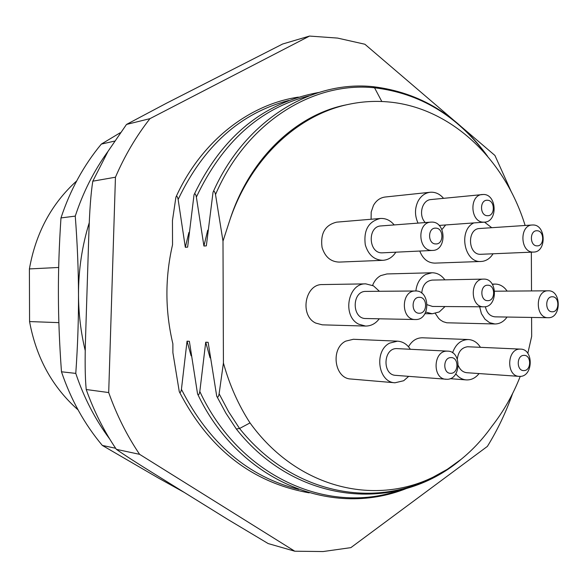<?xml version="1.0" encoding="UTF-8"?>
<svg xmlns="http://www.w3.org/2000/svg" width="588" height="588" viewBox="0 0 588 588"><rect width="100%" height="100%" fill="white"/><g stroke="black" fill="none" stroke-linecap="round" stroke-linejoin="round"><path stroke-width="0.88" d="M85.245 350.698C80.835 332.404 78.586 313.749 78.498 294.728C78.608 319.615 77.704 345.84 75.778 373.395L61.475 371.785C59.476 344.502 58.447 318.865 58.403 294.867C58.293 270.862 59.153 245.211 60.976 217.928L75.264 216.112C77.366 243.653 78.447 269.855 78.498 294.728C78.476 269.921 82.063 245.902 89.266 222.654M109.758 439.089C95.234 419.567 83.908 397.672 75.778 373.395M75.264 216.112C83.084 192.254 94.007 170.66 108.03 151.337M60.976 217.928C70.207 190.027 83.658 165.419 101.327 144.104L114.439 141.127M101.327 144.104L120.224 132.748M184.323 492.45L158.606 478.162L102.327 445.425C84.503 424.191 70.891 399.642 61.475 371.785M115.645 448.269L102.327 445.425M58.682 267.466L29.4 268.922L29.569 321.57C36.228 357.754 52.383 387.183 78.042 409.858M76.668 180.942C51.509 203.713 35.75 233.039 29.4 268.922M29.569 321.57L58.873 322.636M86.215 389.521L108.699 392.556L115.446 177.216C124.729 155.68 136.24 136.159 149.962 118.651L309.523 36.066L282.666 44.004L166.308 103.312L126.501 124.443L108.023 151.351L92.808 181.178C90.846 193.327 89.516 211.335 88.803 235.2L85.627 335.358C84.826 359.297 85.017 377.356 86.215 389.521C93.955 411.188 104.01 431.136 116.373 449.342C124.024 454.752 136.886 463.05 154.945 474.229L227.96 519.527L268.179 543.569L294.786 551.213L139.599 454.333L116.373 449.342M512.64 393.46C506.033 412.181 497.61 429.828 487.379 446.402L350.867 547.634L323.091 551.544L294.786 551.213M115.446 177.216L92.808 181.178M126.501 124.443L149.962 118.651M309.523 36.066L337.578 38.088L364.876 44.24L453.37 119.923M461.793 127.126L494.927 155.46L511.435 192.122M139.599 454.333C126.934 435.546 116.637 414.952 108.699 392.556M288.693 100.489C240.455 112.992 203.602 145.986 178.135 199.479C177.444 196.333 176.701 195.569 175.915 197.178L172.453 220.529L172.541 244.762C164.927 277.793 165.037 310.809 172.872 343.804L172.901 352.741L179.281 391.696C180.104 393.298 180.817 392.512 181.427 389.337C209.019 443.367 248.099 476.721 298.682 489.407M178.135 199.479L185.323 247.291L188.895 232.517M318.703 92.485C263.49 102.525 221.933 136.622 194.033 194.782L187.638 247.136L185.323 247.291M194.033 194.782C194.863 193.062 195.642 193.834 196.37 197.083L203.911 246.027L207.726 230.202M381.825 101.511L374.549 87.796L373.159 86.686C311.221 80.115 244.52 120.68 213.032 192.269L206.337 245.865L203.911 246.027M213.032 192.269C213.907 190.439 214.738 191.203 215.517 194.562L222.999 241.124L229.93 219.787C250.561 158.495 298.131 114.425 349.257 104.216C361.76 101.621 374.247 100.82 386.72 101.805C449.849 106.487 504.526 158.415 525.128 225.469M520.24 376.371C513.008 394.776 503.526 411.453 491.796 426.418C482.829 439.038 472.627 449.996 461.168 459.294L447.321 469.305L433.025 477.199C373.637 506.312 296.793 487.79 250.018 422.904C238.368 404.889 229.504 384.927 223.418 363.009L222.999 241.124M223.418 363.009L219.118 393.784C218.435 397.172 217.626 397.958 216.707 396.143L208.145 342.334L205.712 342.194L199.817 391.505C199.17 394.783 198.413 395.57 197.546 393.872L189.365 341.305L187.043 341.18L181.427 389.337M191.115 355.814L187.043 341.18M210.078 357.864L205.712 342.194M531.596 317.446L531.67 336.373L527.811 353.359M250.018 422.904L239.566 428.49L236.31 428.983L225.865 413.114L216.707 396.143M531.354 252.164L531.501 290.928M415.87 290.986C416.774 283.335 420.03 277.837 425.646 274.493L431.967 272.766L386.911 273.949L380.752 275.603C377.048 277.646 374.328 280.91 372.586 285.386M397.525 341.165L353.373 339.276L345.7 341.143C330.272 348.603 334.44 378.621 350.904 379.01L394.996 382.781C378.062 382.398 373.77 350.948 389.638 343.12L397.525 341.165C402.831 341.54 407.094 344.237 410.328 349.257M365.802 283.864L322.533 284.57C305.025 283.791 299.336 315.477 315.69 323.062L322.298 324.841L365.567 326.061L358.768 324.201C341.922 316.256 347.787 283.034 365.802 283.864L373.468 285.849L379.4 291.288M380.348 218.471L336.674 222.146C325.135 224.961 320.262 233.355 322.04 247.342C324.98 256.868 330.669 261.785 339.114 262.094L382.854 260.322C374.174 259.999 368.323 254.839 365.295 244.851C363.457 230.195 368.47 221.404 380.348 218.471C385.721 218.17 390.344 220.324 394.195 224.932M418.039 223.117C414.621 215.59 414.658 208.226 418.149 201.015C421.059 195.855 425.058 192.938 430.151 192.261L385.147 197.024C380.186 197.678 376.291 200.471 373.461 205.41L371.197 212.018L371.087 219.251M419.781 251.054C422.845 258.911 427.866 262.939 434.826 263.123L481.109 261.469C464.314 263.167 458.023 230.312 473.796 222.918M435.326 313.455L438.626 318.365L440.441 320.019L443.131 321.68L446.77 322.783L494.883 323.973L489.62 322.694L484.997 319.225L481.418 313.639L479.632 306.782M452.576 352.785C455.685 344.171 460.955 339.761 468.379 339.541L422.405 337.784C416.554 337.791 411.923 340.79 408.513 346.766M229.93 219.787C249.54 158.598 295.999 114.873 345.898 104.921L349.257 104.216M309.222 95.793C260.014 108.31 222.396 142.068 196.37 197.083M445.035 306.539L439.273 311.934L432.209 313.779L425.778 312.074M431.967 272.766C437.119 272.773 441.426 275.133 444.873 279.844M432.43 280.086L432.239 280.086C425.91 280.946 422.419 285.312 421.765 293.169M427.189 304.731L432.525 306.451M483.924 306.811C497.94 307.34 497.838 278.514 483.821 279.109L483.63 279.109C469.702 278.661 469.871 307.421 483.792 306.811L483.924 306.811M487.775 300.659C495.588 300.983 495.53 284.857 487.717 285.209C479.867 284.82 479.926 301.085 487.775 300.659M408.682 376.364L403.691 380.737L394.996 382.781M447.74 351.139L396.635 348.596C383.104 348.236 382.156 375.012 395.695 375.357L447.137 379.297C461.176 379.414 461.771 351.161 447.74 351.139L447.034 351.132C433.106 350.764 432.136 378.937 446.071 379.275M450.915 373.306C458.985 373.38 458.927 356.989 450.856 357.607C442.742 357.46 442.801 373.997 450.915 373.306M379.245 318.799C375.592 323.643 371.028 326.061 365.567 326.061M366.089 291.398L366.023 291.398C351.705 290.825 351.55 318.931 365.876 318.527L366.184 318.527M415.679 319.527C430.556 319.99 430.445 290.303 415.576 290.979L415.51 290.986C400.751 290.376 400.59 319.96 415.356 319.527L415.679 319.527M419.391 313.235C427.682 313.522 427.623 296.911 419.332 297.315C410.997 296.962 411.056 313.72 419.391 313.235M395.827 252.208C392.549 257.25 388.227 259.955 382.854 260.322M430.975 222.124L381.046 225.932C367.279 226.277 368.331 253.354 382.09 252.847L432.643 250.429C446.931 250.422 446.226 221.83 431.945 222.102L430.975 222.124C416.789 222.462 417.877 250.958 432.048 250.437L432.643 250.429M435.789 243.939C443.969 244.468 443.911 227.975 435.73 228.137C427.513 227.534 427.579 244.174 435.789 243.939M430.151 192.261C435.289 191.864 439.75 193.886 443.528 198.318M445.667 224.954L441.911 229.577M482.307 194.496C468.945 195.076 470.246 222.514 483.615 222.161L484.49 222.146C497.948 221.852 496.978 194.349 483.512 194.466L430.967 199.56C421.978 199.92 418.105 215.524 425.3 222.558M487.459 215.708C495.28 216.318 495.214 200.199 487.408 200.258C479.551 199.575 479.61 215.833 487.459 215.708M484.519 222.139L491.73 227.703M493.045 253.788C490.414 258.007 486.974 260.513 482.726 261.307L481.109 261.469M532.265 224.998L479.639 228.511C466.923 228.681 467.783 254.795 480.484 254.31L533.61 252.068C546.722 252.164 546.142 224.704 533.029 224.984L532.265 224.998C519.226 225.16 520.108 252.575 533.132 252.076L533.61 252.068M537.072 245.865C544.547 246.365 544.488 230.592 537.013 230.761C529.509 230.195 529.567 246.093 537.072 245.865M492.413 284.394L495.022 284.077C498.984 284.092 502.475 285.717 505.482 288.965L507.15 291.111M507.062 317.042C503.82 321.636 499.756 323.944 494.883 323.973M495.243 291.2L494.684 291.222M485.372 306.679C486.768 312.948 490.01 316.337 495.103 316.851L495.339 316.851M548.361 317.711C561.591 318.159 561.481 290.156 548.259 290.795L548.214 290.803C535.058 290.207 534.97 318.189 548.126 317.711L548.361 317.711M552.33 311.78C559.702 312.052 559.644 296.389 552.272 296.771C544.863 296.433 544.922 312.228 552.33 311.78M479.066 373.564C475.516 378.033 471.238 380.149 466.247 379.907C462.153 379.532 458.677 377.511 455.81 373.843M468.379 339.541C473.362 339.879 477.382 342.466 480.447 347.31M520.564 349.118L519.961 349.118C506.849 348.757 506.04 376.166 519.16 376.371L520.064 376.386C533.265 376.511 533.757 349.051 520.564 349.118L467.629 346.751C461.712 347.552 458.28 351.653 457.317 359.055M458.324 365.662C460.147 369.925 462.984 372.277 466.843 372.711L519.16 376.371M523.981 370.58C531.545 370.653 531.486 354.784 523.923 355.373C516.323 355.233 516.382 371.234 523.981 370.58M199.817 391.505C239.044 476.148 327.229 515.316 398.811 490.524M219.118 393.784L228.636 411.769L239.566 428.49C292.03 494.236 373.498 508.811 433.025 477.199M486.195 154.637C456.986 115.483 419.766 93.205 374.549 87.796C312.956 81.254 246.446 122.194 215.517 194.562M373.159 86.686L373.159 86.686C419.832 92.367 457.949 115.52 487.503 156.158M309.17 492.847C252.215 482.748 208.916 449.026 179.281 391.696M406.8 488.371C328.699 519.645 237.133 478.095 197.546 393.872M175.915 197.178C200.934 141.686 248.673 104.466 298.403 97.123M236.31 428.983C295.661 504.511 396.841 513.971 461.176 459.309M424.948 313.676L432.209 313.779M432.4 306.451L483.792 306.811M432.239 280.086L483.63 279.109M365.876 318.527L415.356 319.527M366.023 291.398L415.51 290.986M439.118 225.432L484.49 222.146M492.237 284.114L495.022 284.077M495.103 316.851L548.126 317.711M495.192 291.2L548.214 290.803M450.129 378.672L466.247 379.907"/></g></svg>
